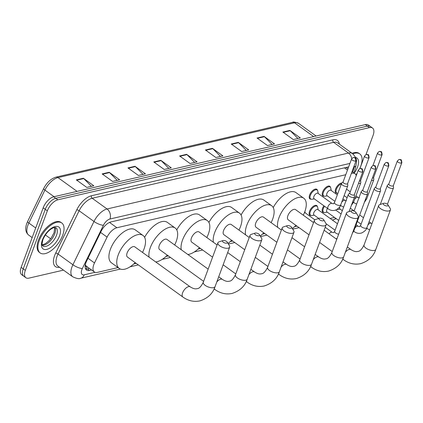 <?xml version="1.0" encoding="UTF-8"?>
<svg xmlns="http://www.w3.org/2000/svg" width="423" height="423" viewBox="0 0 423 423"><rect width="100%" height="100%" fill="white"/><g stroke="black" fill="none" stroke-linecap="round" stroke-linejoin="round"><path stroke-width="0.63" d="M311.106 199.196A5.911 2.913 -54.2 0 1 309.932 198.91A5.911 2.913 -54.2 0 1 309.636 194.982A5.911 2.913 -54.2 0 1 316.848 189.319A5.911 2.913 -54.2 0 1 317.493 190.345M324.108 196.182A5.911 2.913 -54.2 0 1 322.934 195.897A5.911 2.913 -54.2 0 1 322.638 191.973A5.911 2.913 -54.2 0 1 329.85 186.305A5.911 2.913 -54.2 0 1 330.495 187.331M337.11 193.174A5.911 2.913 -54.2 0 1 335.936 192.883A5.911 2.913 -54.2 0 1 335.64 188.959A5.911 2.913 -54.2 0 1 341.953 183.006M311.021 215.487A5.911 2.913 -54.2 0 1 309.848 215.201A5.911 2.913 -54.2 0 1 309.551 211.273A5.911 2.913 -54.2 0 1 316.769 205.61A5.911 2.913 -54.2 0 1 317.409 206.636M324.023 212.473A5.911 2.913 -54.2 0 1 322.849 212.187A5.911 2.913 -54.2 0 1 322.553 208.264A5.911 2.913 -54.2 0 1 323.881 205.784M345.755 174.725L116.896 227.743A11.083 5.457 125.8 0 0 107.088 237.113L94.503 262.947A11.083 5.457 125.8 0 0 93.795 264.602A11.083 5.457 125.8 0 0 94.35 271.963A11.083 5.457 125.8 0 0 97.359 272.375L118.049 267.579M85.261 264.253L85.658 265.306A3.696 1.819 125.8 0 0 87.085 266.723M94.35 271.963L86.525 266.321A11.083 5.457 -54.2 0 1 85.658 265.306M348.007 168.65L346.019 167.561M356.229 175.725A11.083 5.457 125.8 0 0 354.997 173.694A11.083 5.457 125.8 0 0 351.989 173.282L351.36 173.43M133.784 263.936L136.217 263.37M165.938 256.486L168.37 255.926M198.091 249.041L200.523 248.475M230.239 241.591L232.671 241.031M262.392 234.146L264.824 233.581M294.545 226.696L296.978 226.136M330.146 218.453L334.54 217.433M348.642 166.926A11.083 5.457 125.8 0 0 347.865 167.053L110.937 221.932A11.083 5.457 125.8 0 0 101.129 231.307L86.662 261.017A11.083 5.457 125.8 0 0 85.948 262.672A11.083 5.457 125.8 0 0 86.504 270.033A11.083 5.457 125.8 0 0 89.512 270.44L91.574 269.964M89.491 268.457L87.429 268.938A11.083 5.457 -54.2 0 1 85.647 269.028M63.492 270.123L28.886 278.138A11.083 5.457 -54.2 0 1 25.877 277.731A11.083 5.457 -54.2 0 1 25.322 270.371L47.344 210.839A11.083 5.457 -54.2 0 1 57.861 199.809L369.522 127.614A11.083 5.457 -54.2 0 1 372.531 128.026A11.083 5.457 -54.2 0 1 373.086 135.381L366.006 154.522M25.877 277.731L21.705 274.717A11.083 5.457 -54.2 0 1 21.15 267.362L43.172 207.825L45.261 209.332A11.083 5.457 -54.2 0 1 55.778 198.302L367.434 126.107A11.083 5.457 -54.2 0 1 370.442 126.519A11.083 5.457 -54.2 0 0 367.434 126.107L55.778 198.302A11.083 5.457 -54.2 0 0 45.261 209.332L23.239 268.864L45.261 209.332L47.344 210.839M23.794 276.224A11.083 5.457 -54.2 0 1 23.239 268.864A11.083 5.457 -54.2 0 0 23.794 276.224M352.195 171.669A11.083 5.457 125.8 0 0 352.232 171.061M43.172 207.825A11.083 5.457 -54.2 0 1 53.689 196.795L365.35 124.605A11.083 5.457 -54.2 0 1 368.359 125.012L372.531 128.026M238.276 142.377L248.708 149.906L241.665 151.534L231.233 144.01L238.276 142.377A2.956 2.242 -103 0 1 238.62 142.678L231.63 144.296M264.089 136.396L274.522 143.926L267.479 145.554L257.047 138.03L264.089 136.396A2.956 2.242 -103 0 1 264.438 136.698L257.448 138.316M289.903 130.416L300.335 137.946L293.298 139.574L282.865 132.05L289.903 130.416A2.956 2.242 -103 0 1 290.252 130.718L283.262 132.336M160.83 160.317L171.262 167.846L164.219 169.475L153.787 161.951L160.83 160.317A2.956 2.242 -103 0 1 161.174 160.618L154.189 162.236M135.011 166.297L145.443 173.821L138.406 175.455L127.973 167.926L135.011 166.297A2.956 2.242 -103 0 1 135.36 166.599L128.37 168.217M109.197 172.277L119.63 179.801L112.592 181.435L102.154 173.906L109.197 172.277A2.956 2.242 -103 0 1 109.546 172.579L102.556 174.197M83.384 178.257L93.816 185.782L86.773 187.415L76.341 179.886L83.384 178.257A2.956 2.242 -103 0 1 83.733 178.559L76.743 180.177M212.457 148.357L222.889 155.886L215.852 157.515L205.419 149.991L212.457 148.357A2.956 2.242 -103 0 1 212.806 148.658L205.816 150.276M186.643 154.337L197.076 161.866L190.033 163.495L179.601 155.971L186.643 154.337A2.956 2.242 -103 0 1 186.992 154.638L180.002 156.256M194.675 162.421L186.992 154.638M220.494 156.441L212.806 148.658M91.416 186.337L83.733 178.559M117.229 180.357L109.546 172.579M143.048 174.382L135.36 166.599M168.862 168.402L161.174 160.618M297.94 138.501L290.252 130.718M272.121 144.481L264.438 136.698M246.308 150.461L238.62 142.678M62.699 235.241A18.475 9.1 -54.2 0 1 40.153 252.943A18.475 9.1 -54.2 0 1 39.228 240.682A18.475 9.1 -54.2 0 1 61.774 222.979A18.475 9.1 -54.2 0 1 62.699 235.241M40.153 252.943L39.371 252.378A18.475 9.1 -54.2 0 1 38.445 240.116A18.475 9.1 -54.2 0 1 60.991 222.413L61.774 222.979M226.77 243.151A2.586 1.105 20.3 0 0 227.262 242.136A2.586 1.105 20.3 0 0 223.117 240.518A2.586 1.105 20.3 0 0 222.984 240.555A2.586 1.105 20.3 0 0 223.376 242.268A2.586 1.105 20.3 0 0 226.77 243.151M227.262 242.136L229.414 245.7A6.282 2.686 -159.7 0 1 229.673 247.148A6.282 2.686 -159.7 0 1 228.219 248.164A6.282 2.686 -159.7 0 1 221.218 246.762A6.282 2.686 -159.7 0 1 217.893 242.786A6.282 2.686 -159.7 0 1 219.029 241.856L222.984 240.555M182.9 297.052A6.282 3.093 125.8 0 1 182.588 292.88A6.282 3.093 125.8 0 1 188.547 286.63A6.282 3.093 125.8 0 1 190.25 286.863L134.805 246.863A6.282 3.093 125.8 0 0 127.138 252.88A6.282 3.093 125.8 0 0 127.45 257.052L182.9 297.052C188.261 300.853 193.946 302.128 199.952 300.875C207.772 298.315 212.811 293.567 215.069 286.625L229.673 247.148M135.17 262.62A20.325 10.009 -54.2 0 1 119.238 268.436A20.325 10.009 -54.2 0 1 118.218 254.947A20.325 10.009 -54.2 0 1 143.016 235.474A20.325 10.009 -54.2 0 1 144.037 248.967A20.325 10.009 -54.2 0 1 142.519 252.431M119.238 268.436L111.413 262.794A20.325 10.009 -54.2 0 1 110.398 249.3A20.325 10.009 -54.2 0 1 135.191 229.826L143.016 235.474M258.918 235.701A2.586 1.105 20.3 0 0 259.415 234.686A2.586 1.105 20.3 0 0 255.27 233.068A2.586 1.105 20.3 0 0 255.138 233.105A2.586 1.105 20.3 0 0 255.529 234.823A2.586 1.105 20.3 0 0 258.918 235.701M259.415 234.686L261.567 238.249A6.282 2.686 -159.7 0 1 261.826 239.698A6.282 2.686 -159.7 0 1 260.367 240.719A6.282 2.686 -159.7 0 1 253.372 239.312A6.282 2.686 -159.7 0 1 250.046 235.341A6.282 2.686 -159.7 0 1 251.183 234.411L255.138 233.105M208.148 269.128L166.953 239.413A6.282 3.093 125.8 0 0 159.291 245.43A6.282 3.093 125.8 0 0 159.603 249.602L203.627 281.358M149.118 257.189A20.325 10.009 -54.2 0 1 150.371 247.497A20.325 10.009 -54.2 0 1 175.17 228.023A20.325 10.009 -54.2 0 1 176.185 241.517A20.325 10.009 -54.2 0 1 174.673 244.98M167.323 255.169A20.325 10.009 -54.2 0 1 155.712 261.948M144.608 237.34A20.325 10.009 -54.2 0 1 167.344 222.382L175.17 228.023M291.072 228.256A2.586 1.105 20.3 0 0 291.563 227.241A2.586 1.105 20.3 0 0 287.418 225.623A2.586 1.105 20.3 0 0 287.291 225.66A2.586 1.105 20.3 0 0 287.682 227.373A2.586 1.105 20.3 0 0 291.072 228.256M291.563 227.241L293.721 230.805A6.282 2.686 -159.7 0 1 293.98 232.253A6.282 2.686 -159.7 0 1 292.52 233.269A6.282 2.686 -159.7 0 1 285.52 231.867A6.282 2.686 -159.7 0 1 282.194 227.891A6.282 2.686 -159.7 0 1 283.336 226.961L287.291 225.66M217.094 244.943L199.106 231.968A6.282 3.093 125.8 0 0 191.439 237.985A6.282 3.093 125.8 0 0 191.756 242.152L212.573 257.173M181.266 249.739A20.325 10.009 -54.2 0 1 182.525 240.047A20.325 10.009 -54.2 0 1 207.323 220.579A20.325 10.009 -54.2 0 1 208.338 234.072A20.325 10.009 -54.2 0 1 206.826 237.536M199.476 247.725A20.325 10.009 -54.2 0 1 187.865 254.498M176.761 229.895A20.325 10.009 -54.2 0 1 199.497 214.932L207.323 220.579M323.225 220.806A2.586 1.105 20.3 0 0 323.717 219.791A2.586 1.105 20.3 0 0 319.571 218.173A2.586 1.105 20.3 0 0 319.439 218.21A2.586 1.105 20.3 0 0 319.836 219.928A2.586 1.105 20.3 0 0 323.225 220.806M323.717 219.791L325.869 223.355A6.282 2.686 -159.7 0 1 326.128 224.803A6.282 2.686 -159.7 0 1 324.674 225.824A6.282 2.686 -159.7 0 1 317.673 224.417A6.282 2.686 -159.7 0 1 314.347 220.446A6.282 2.686 -159.7 0 1 315.489 219.516L319.439 218.21M249.247 237.493L231.259 224.518A6.282 3.093 125.8 0 0 223.593 230.535A6.282 3.093 125.8 0 0 223.91 234.707L244.721 249.723M213.419 242.294A20.325 10.009 -54.2 0 1 214.673 232.602A20.325 10.009 -54.2 0 1 239.471 213.129A20.325 10.009 -54.2 0 1 240.491 226.622A20.325 10.009 -54.2 0 1 238.974 230.086M231.624 240.275A20.325 10.009 -54.2 0 1 228.034 243.41M208.914 222.445A20.325 10.009 -54.2 0 1 231.651 207.487L239.471 213.129M355.373 213.361A2.586 1.105 20.3 0 0 355.87 212.346A2.586 1.105 20.3 0 0 351.725 210.728A2.586 1.105 20.3 0 0 351.592 210.765A2.586 1.105 20.3 0 0 351.984 212.478A2.586 1.105 20.3 0 0 355.373 213.361M355.87 212.346L358.022 215.91A6.282 2.686 -159.7 0 1 358.281 217.359A6.282 2.686 -159.7 0 1 356.827 218.374A6.282 2.686 -159.7 0 1 349.826 216.973A6.282 2.686 -159.7 0 1 346.5 212.996A6.282 2.686 -159.7 0 1 347.637 212.066L351.592 210.765M281.401 230.049L263.407 217.073A6.282 3.093 125.8 0 0 255.746 223.09A6.282 3.093 125.8 0 0 256.058 227.257L276.875 242.279M245.573 234.844A20.325 10.009 -54.2 0 1 246.826 225.152A20.325 10.009 -54.2 0 1 271.624 205.684A20.325 10.009 -54.2 0 1 272.639 219.177A20.325 10.009 -54.2 0 1 271.127 222.641M263.778 232.83A20.325 10.009 -54.2 0 1 260.182 235.965M241.062 215A20.325 10.009 -54.2 0 1 263.799 200.037L271.624 205.684M387.526 205.911A2.586 1.105 20.3 0 0 388.018 204.896A2.586 1.105 20.3 0 0 383.878 203.278A2.586 1.105 20.3 0 0 383.746 203.315A2.586 1.105 20.3 0 0 384.137 205.033A2.586 1.105 20.3 0 0 387.526 205.911M388.018 204.896L390.175 208.46A6.282 2.686 -159.7 0 1 390.434 209.908A6.282 2.686 -159.7 0 1 388.975 210.929A6.282 2.686 -159.7 0 1 381.974 209.522A6.282 2.686 -159.7 0 1 378.648 205.552A6.282 2.686 -159.7 0 1 379.791 204.621L383.746 203.315M313.549 222.598L295.561 209.623A6.282 3.093 125.8 0 0 287.894 215.64A6.282 3.093 125.8 0 0 288.211 219.812L309.028 234.828M277.726 227.4A20.325 10.009 -54.2 0 1 278.979 217.708A20.325 10.009 -54.2 0 1 303.777 198.234A20.325 10.009 -54.2 0 1 304.793 211.727A20.325 10.009 -54.2 0 1 303.28 215.191M295.931 225.38A20.325 10.009 -54.2 0 1 292.335 228.515M273.216 207.55A20.325 10.009 -54.2 0 1 295.952 192.592L303.777 198.234M352.872 153.882A18.475 9.1 -54.2 0 1 359.82 153.94A18.475 9.1 -54.2 0 1 360.745 166.202A18.475 9.1 -54.2 0 1 359.73 168.608M357.224 173.044A18.475 9.1 -54.2 0 1 355.939 174.858M352.105 153.316A18.475 9.1 -54.2 0 1 359.037 153.375L359.82 153.94M349.869 192.92L348.43 194.337A3.326 1.422 20.3 0 0 348.272 194.575A3.326 1.422 20.3 0 0 349.276 196.219A3.326 1.422 20.3 0 0 353.739 197.425A3.326 1.422 20.3 0 0 354.511 196.88A3.326 1.422 20.3 0 0 354.543 196.6L354.374 194.585M349.948 192.84A2.401 1.026 20.3 0 0 349.832 193.015A2.401 1.026 20.3 0 0 350.561 194.205A2.401 1.026 20.3 0 0 353.781 195.072A2.401 1.026 20.3 0 0 354.337 194.68L362.844 171.685C362.252 167.328 361.961 169.041 360.052 168.513A2.401 1.819 -103 0 1 361.348 168.814A2.401 1.819 77 0 1 362.289 172.071A2.401 1.026 20.3 0 0 362.844 171.685M304.512 212.457A3.326 1.639 -54.2 0 1 304.861 212.6L314.86 219.817M318.757 218.437L313.972 214.984A3.326 1.639 -54.2 0 1 313.803 212.774A3.326 1.639 -54.2 0 1 317.863 209.591L337.48 223.746M314.268 215.196L311.836 215.529A5.541 2.728 -54.2 0 1 310.588 215.275A5.541 2.728 -54.2 0 1 310.308 211.595A5.541 2.728 -54.2 0 1 317.076 206.287A5.541 2.728 -54.2 0 1 317.705 207.386L318.159 209.803M362.871 189.906L361.432 191.323A3.326 1.422 20.3 0 0 361.274 191.561A3.326 1.422 20.3 0 0 362.278 193.205A3.326 1.422 20.3 0 0 366.741 194.411A3.326 1.422 20.3 0 0 367.513 193.871A3.326 1.422 20.3 0 0 367.545 193.586L367.375 191.577M362.95 189.832A2.401 1.026 20.3 0 0 362.834 190.006A2.401 1.026 20.3 0 0 363.563 191.191A2.401 1.026 20.3 0 0 366.783 192.058A2.401 1.026 20.3 0 0 367.338 191.672L375.846 168.671C375.254 164.314 374.963 166.028 373.054 165.499A2.401 1.819 -103 0 1 374.35 165.8A2.401 1.819 77 0 1 375.291 169.063A2.401 1.026 20.3 0 0 375.846 168.671M338.707 220.436L326.974 211.971A3.326 1.639 -54.2 0 1 326.805 209.766A3.326 1.639 -54.2 0 1 327.524 208.412M327.27 212.187L324.832 212.515A5.541 2.728 -54.2 0 1 323.59 212.267A5.541 2.728 -54.2 0 1 323.309 208.587A5.541 2.728 -54.2 0 1 324.552 206.265M375.873 186.897L374.434 188.314A3.326 1.422 20.3 0 0 374.276 188.552A3.326 1.422 20.3 0 0 375.28 190.197A3.326 1.422 20.3 0 0 379.743 191.397A3.326 1.422 20.3 0 0 380.51 190.858A3.326 1.422 20.3 0 0 380.547 190.572L380.377 188.563M375.952 186.818A2.401 1.026 20.3 0 0 375.836 186.992A2.401 1.026 20.3 0 0 376.565 188.177A2.401 1.026 20.3 0 0 379.785 189.049A2.401 1.026 20.3 0 0 380.34 188.658L388.848 165.663C388.256 161.3 387.965 163.019 386.056 162.485A2.401 1.819 -103 0 1 387.352 162.792A2.401 1.819 77 0 1 388.293 166.049A2.401 1.026 20.3 0 0 388.848 165.663M342.323 210.654L339.976 208.962A3.326 1.639 -54.2 0 1 339.806 206.752A3.326 1.639 -54.2 0 1 339.87 206.588M340.272 209.174L337.834 209.507A5.541 2.728 -54.2 0 1 336.994 209.454M388.874 183.883L387.436 185.3A3.326 1.422 20.3 0 0 387.278 185.538A3.326 1.422 20.3 0 0 388.282 187.183A3.326 1.422 20.3 0 0 392.74 188.388A3.326 1.422 20.3 0 0 393.512 187.849A3.326 1.422 20.3 0 0 393.549 187.563L393.379 185.549M388.954 183.809A2.401 1.026 20.3 0 0 388.837 183.979A2.401 1.026 20.3 0 0 389.567 185.168A2.401 1.026 20.3 0 0 392.787 186.035A2.401 1.026 20.3 0 0 393.342 185.649L401.85 162.649C401.258 158.292 400.967 160.005 399.053 159.476A2.401 1.819 -103 0 1 400.348 159.778A2.401 1.819 77 0 1 401.295 163.04A2.401 1.026 20.3 0 0 401.85 162.649M340.441 205.525A3.326 1.639 -54.2 0 1 340.526 205.398L341.139 205.842A3.326 1.639 -54.2 0 1 340.727 204.827M328.137 208.851L314.051 198.694A3.326 1.639 -54.2 0 1 313.887 196.484A3.326 1.639 -54.2 0 1 317.943 193.3L332.029 203.458A3.326 1.639 -54.2 0 0 330.992 203.373A3.326 1.639 -54.2 0 0 327.973 206.646A3.326 1.639 -54.2 0 0 328.137 208.851C330.442 210.485 332.906 210.913 335.524 210.131C338.643 208.502 340.383 206.725 340.737 204.806L347.759 185.819A3.326 1.422 20.3 0 0 347.796 185.533L347.627 183.524M343.122 181.858L341.678 183.27A3.326 1.422 20.3 0 0 341.525 183.513A3.326 1.422 20.3 0 0 342.53 185.152A3.326 1.422 20.3 0 0 345.697 186.384A3.326 1.422 20.3 0 0 347.759 185.819M314.347 198.905L311.915 199.238A5.541 2.728 -54.2 0 1 310.672 198.984A5.541 2.728 -54.2 0 1 310.392 195.304A5.541 2.728 -54.2 0 1 317.155 189.996A5.541 2.728 -54.2 0 1 317.789 191.096L318.239 193.512M343.201 181.779A2.401 1.026 20.3 0 0 343.085 181.953A2.401 1.026 20.3 0 0 343.809 183.138A2.401 1.026 20.3 0 0 347.034 184.01A2.401 1.026 20.3 0 0 347.59 183.619L356.097 160.618C355.505 156.261 355.214 157.975 353.3 157.446A2.401 1.819 -103 0 1 354.596 157.747A2.401 1.819 77 0 1 355.542 161.01A2.401 1.026 20.3 0 0 356.097 160.618M334.921 201.353L327.053 195.68A3.326 1.639 -54.2 0 1 326.889 193.475A3.326 1.639 -54.2 0 1 330.945 190.287L337.316 194.881M327.349 195.897L324.917 196.224A5.541 2.728 -54.2 0 1 323.669 195.976A5.541 2.728 -54.2 0 1 323.394 192.296A5.541 2.728 -54.2 0 1 330.157 186.982A5.541 2.728 -54.2 0 1 330.791 188.087L331.241 190.498M359.386 181.044A2.401 1.026 20.3 0 0 360.031 180.996A2.401 1.026 20.3 0 0 360.592 180.605L369.099 157.61C368.507 153.253 368.211 154.966 366.302 154.437A2.401 1.819 -103 0 1 367.598 154.739A2.401 1.819 77 0 1 368.539 157.996A2.401 1.026 20.3 0 0 369.099 157.61M358.53 183.349A3.326 1.422 20.3 0 0 360.761 182.805A3.326 1.422 20.3 0 0 360.798 182.519L360.629 180.51M337.935 193.211L337.919 193.216A5.541 2.728 -54.2 0 1 336.671 192.962A5.541 2.728 -54.2 0 1 336.396 189.282A5.541 2.728 -54.2 0 1 341.403 183.836M372.383 178.03A2.401 1.026 20.3 0 0 373.033 177.983A2.401 1.026 20.3 0 0 373.594 177.597L382.101 154.596C381.509 150.239 381.213 151.952 379.304 151.423A2.401 1.819 -103 0 1 380.6 151.725A2.401 1.819 77 0 1 381.541 154.987A2.401 1.026 20.3 0 0 382.101 154.596M371.531 180.341A3.326 1.422 20.3 0 0 373.763 179.796A3.326 1.422 20.3 0 0 373.8 179.511L373.625 177.501M88.005 258.257L94.503 262.947M87.106 266.739A11.083 8.407 77 0 1 85.874 269.054M100.589 232.423L107.088 237.113M109.52 222.424L116.896 227.743M344.449 167.841L347.489 170.035M351.534 172.954L351.989 173.282M87.429 268.938L89.512 270.44M349.937 163.421L109.959 219.008A7.392 3.638 125.8 0 0 103.424 225.258L82.348 268.526A7.392 3.638 125.8 0 0 81.872 269.631A7.392 3.638 125.8 0 0 84.246 274.813L95.016 272.317M72.703 276.769A14.779 7.276 -54.2 0 1 71.963 266.955A14.779 7.276 -54.2 0 1 72.909 264.745L58.041 254.022A14.779 7.276 125.8 0 0 57.094 256.232A14.779 7.276 125.8 0 0 57.835 266.046L72.703 276.769C76.611 278.609 79.275 279.101 80.698 278.249A7.392 5.605 -103 0 0 84.246 274.813M59.574 267.299A16.629 8.19 -54.2 0 1 54.62 255.561A16.629 8.19 -54.2 0 1 55.683 253.076L76.759 209.808A16.629 8.19 -54.2 0 1 91.468 195.749L332.901 139.823A16.629 8.19 -54.2 0 1 339.373 144.132M57.861 199.809L53.689 196.795M25.322 270.371L21.15 267.362M369.522 127.614L365.35 124.605M82.348 268.526A7.392 2.136 -154 0 1 72.909 264.745L93.985 221.478L79.122 210.754L58.041 254.022A1.845 0.534 26 0 0 55.683 253.076M103.424 225.258A7.392 2.136 -154 0 1 93.985 221.478A14.779 7.276 -54.2 0 1 107.061 208.978L92.198 198.255A14.779 7.276 125.8 0 0 79.122 210.754A1.845 0.534 26 0 0 76.759 209.808M109.959 219.008A7.392 5.605 -103 0 0 107.061 208.978L348.494 153.052L333.625 142.329L92.198 198.255A1.845 1.401 77 0 1 91.468 195.749M351.746 158.62A7.392 5.605 -103 0 0 348.494 153.052A14.779 7.276 -54.2 0 1 352.502 153.602L337.639 142.874A14.779 7.276 125.8 0 0 333.625 142.329A1.845 1.401 77 0 1 332.901 139.823M352.877 172.161L354.099 167.191A7.392 3.638 125.8 0 0 354.305 165.462M354.125 173.065L356.055 165.192A7.392 4.082 -166.2 0 1 354.099 167.191M336.211 218.638L333.218 219.754A7.392 5.605 -103 0 0 335.656 218.236M77.076 191.381L57.977 177.602A3.696 2.802 -103 0 0 55.984 177.137L292.552 122.337A3.696 2.802 77 0 1 294.545 122.807L57.977 177.602A14.779 7.276 125.8 0 0 44.901 190.101L28.859 223.037A14.779 7.276 125.8 0 0 27.913 225.248A14.779 7.276 125.8 0 0 28.653 235.061L32.164 237.594M28.653 235.061C25.56 232.449 24.941 228.573 26.792 223.423L27.648 221.43A3.696 1.068 -154 0 0 28.859 223.037L35.717 227.986M45.34 234.929L50.66 238.768M292.552 122.337C292.98 121.676 294.984 122.014 298.559 123.352A14.779 7.276 125.8 0 0 294.545 122.807L313.644 136.581M54.065 196.711L44.901 190.101A3.696 1.068 -154 0 1 43.691 188.494C46.81 182.487 50.908 178.702 55.984 177.137M56.55 235.177A11.262 5.547 -54.2 0 1 42.808 245.964C42.929 244.626 40.994 247.852 42.913 239.587C45.811 233.247 49.459 229.261 53.864 227.632L55.989 227.701A11.262 5.547 -54.2 0 1 56.55 235.177M59.521 235.976A13.478 6.636 -54.2 0 1 46.736 249.39A13.478 6.636 -54.2 0 1 42.4 239.947A13.478 6.636 -54.2 0 1 55.191 226.532A13.478 6.636 -54.2 0 1 59.521 235.976M55.059 227.447A11.262 5.547 -54.2 0 1 54.726 233.861A11.262 5.547 -54.2 0 1 42.279 245.166M190.25 286.863C193.047 288.639 195.336 289.232 197.118 288.634C199.074 288.687 201.131 286.561 203.289 282.268A6.282 2.686 20.3 0 0 206.614 286.244A6.282 2.686 20.3 0 0 213.615 287.645A6.282 2.686 20.3 0 0 215.069 286.625M214.345 288.396A6.282 3.093 125.8 0 0 215.053 289.602C220.415 293.409 226.099 294.683 232.105 293.43C239.926 290.871 244.965 286.117 247.222 279.18L261.826 239.698M218.723 276.758L222.403 279.418C225.2 281.189 227.489 281.781 229.266 281.189C231.222 281.237 233.285 279.117 235.442 274.818A6.282 2.686 20.3 0 0 238.768 278.794A6.282 2.686 20.3 0 0 245.763 280.2A6.282 2.686 20.3 0 0 247.222 279.18M222.403 279.418A6.282 3.093 125.8 0 0 220.7 279.185A6.282 3.093 125.8 0 0 216.798 281.956M246.498 280.951A6.282 3.093 125.8 0 0 247.206 282.157C252.568 285.959 258.252 287.233 264.253 285.98C272.074 283.421 277.118 278.672 279.376 271.73L293.98 232.253M250.871 269.314L254.556 271.968C257.353 273.744 259.643 274.331 261.419 273.739C263.376 273.792 265.433 271.666 267.59 267.373A6.282 2.686 20.3 0 0 270.916 271.344A6.282 2.686 20.3 0 0 277.916 272.75A6.282 2.686 20.3 0 0 279.376 271.73M254.556 271.968A6.282 3.093 125.8 0 0 252.848 271.735A6.282 3.093 125.8 0 0 248.951 274.511M278.646 273.501A6.282 3.093 125.8 0 0 279.354 274.707C284.716 278.514 290.4 279.788 296.407 278.535C304.227 275.976 309.266 271.222 311.529 264.285L326.128 224.803M283.024 261.863L286.709 264.518C289.501 266.294 291.791 266.887 293.573 266.294C295.529 266.342 297.586 264.222 299.743 259.923A6.282 2.686 20.3 0 0 303.069 263.899A6.282 2.686 20.3 0 0 310.07 265.3A6.282 2.686 20.3 0 0 311.529 264.285M286.709 264.518A6.282 3.093 125.8 0 0 285.002 264.29A6.282 3.093 125.8 0 0 281.099 267.061M310.799 266.056A6.282 3.093 125.8 0 0 311.508 267.262C316.869 271.064 322.553 272.338 328.56 271.085C336.38 268.526 341.419 263.778 343.677 256.835L358.281 217.359M315.177 254.419L318.857 257.073C321.654 258.85 323.944 259.436 325.721 258.844C327.682 258.897 329.739 256.772 331.896 252.478A6.282 2.686 20.3 0 0 335.222 256.449A6.282 2.686 20.3 0 0 342.223 257.856A6.282 2.686 20.3 0 0 343.677 256.835M318.857 257.073A6.282 3.093 125.8 0 0 317.155 256.84A6.282 3.093 125.8 0 0 313.253 259.616M342.953 258.606A6.282 3.093 125.8 0 0 343.661 259.812C349.023 263.619 354.707 264.893 360.708 263.64C368.528 261.081 373.572 256.327 375.83 249.39L390.434 209.908M347.331 246.969L351.011 249.623C353.808 251.399 356.097 251.992 357.874 251.399C359.83 251.447 361.887 249.327 364.044 245.028A6.282 2.686 20.3 0 0 367.37 249.004A6.282 2.686 20.3 0 0 374.371 250.405A6.282 2.686 20.3 0 0 375.83 249.39M351.011 249.623A6.282 3.093 125.8 0 0 349.303 249.396A6.282 3.093 125.8 0 0 345.406 252.166M355.579 157.414A13.478 6.636 -54.2 0 1 357.572 166.937A13.478 6.636 -54.2 0 1 354.178 173.102M360.052 168.513L358.339 170.02A2.401 1.026 20.3 0 0 359.613 171.537A2.401 1.026 20.3 0 0 362.289 172.071M329.099 233.819A3.326 1.639 -54.2 0 1 331.156 232.232A3.326 1.639 -54.2 0 1 332.192 232.322L333.573 232.687L334.662 231.36A3.326 1.422 20.3 0 0 338.654 234.21M373.054 165.499L371.341 167.006A2.401 1.026 20.3 0 0 372.615 168.523A2.401 1.026 20.3 0 0 375.291 169.063M353.168 231.185A3.326 1.422 20.3 0 0 353.258 231.164A3.326 1.422 20.3 0 0 353.903 230.657L367.513 193.871M386.056 162.485L384.343 163.992A2.401 1.026 20.3 0 0 385.617 165.515A2.401 1.026 20.3 0 0 388.293 166.049M354.818 228.187A3.326 1.639 -54.2 0 1 357.16 226.21A3.326 1.639 -54.2 0 1 358.196 226.294L359.571 226.665L360.666 225.337A3.326 1.422 20.3 0 0 362.426 227.442A3.326 1.422 20.3 0 0 366.133 228.182A3.326 1.422 20.3 0 0 366.26 228.15A3.326 1.422 20.3 0 0 366.905 227.643L380.51 190.858M369.644 229.901L367.307 228.679A3.326 1.639 -54.2 0 1 366.9 227.664C366.551 229.562 364.811 231.339 361.691 232.967C359.074 233.75 356.61 233.322 354.305 231.693A3.326 1.639 -54.2 0 1 353.898 230.678L352.343 233.417M399.053 159.476L397.345 160.983A2.401 1.026 20.3 0 0 398.614 162.501A2.401 1.026 20.3 0 0 401.295 163.04M367.82 225.179A3.326 1.639 -54.2 0 1 370.162 223.201A3.326 1.639 -54.2 0 1 371.198 223.286L371.954 223.656M353.3 157.446L351.592 158.953A2.401 1.026 20.3 0 0 352.861 160.47A2.401 1.026 20.3 0 0 355.542 161.01M332.029 203.458L333.403 203.823L334.498 202.501A3.326 1.422 20.3 0 0 335.508 204.14A3.326 1.422 20.3 0 0 340.092 205.314A3.326 1.422 20.3 0 0 340.737 204.806M366.302 154.437L364.594 155.939A2.401 1.026 20.3 0 0 365.863 157.462A2.401 1.026 20.3 0 0 368.539 157.996M341.647 202.342A3.326 1.639 -54.2 0 1 343.994 200.359A3.326 1.639 -54.2 0 1 345.031 200.449L346.405 200.814M352.47 202.4A3.326 1.422 20.3 0 0 353.094 202.3A3.326 1.422 20.3 0 0 353.739 201.792L351.344 205.441M379.304 151.423L377.596 152.93A2.401 1.026 20.3 0 0 378.865 154.448A2.401 1.026 20.3 0 0 381.541 154.987M354.648 199.328A3.326 1.639 -54.2 0 1 356.996 197.351A3.326 1.639 -54.2 0 1 358.032 197.435L359.407 197.8M365.472 199.386A3.326 1.422 20.3 0 0 366.096 199.291A3.326 1.422 20.3 0 0 366.741 198.784L364.346 202.427M356.631 204.103L354.141 202.829A3.326 1.639 -54.2 0 1 353.728 201.813M352.047 171.564L354.997 173.694M356.055 165.192C356.251 161.618 358.212 159.466 352.502 153.602M80.698 278.249L120.386 269.054M130.046 266.818L138.332 264.898M162.194 259.373L170.485 257.454M194.347 251.923L202.638 250.004M228.409 244.034L234.786 242.553M260.563 236.584L266.939 235.109M292.711 229.139L299.093 227.659M332.261 219.976L333.218 219.754M27.648 221.43L43.691 188.494M298.559 123.352L316.108 136.01M42.2 244.891L45.467 243.627L49.026 240.671L51.231 238.001L54.054 232.761L54.773 227.458M203.289 282.268L217.893 242.786M214.101 288.92L215.053 289.602M235.442 274.818L250.046 235.341M223.143 264.798L235.775 273.914M246.255 281.469L247.206 282.157M267.59 267.373L282.194 227.891M227.669 252.573L240.301 261.684M255.296 257.353L267.928 266.464M278.408 274.025L279.354 274.707M299.743 259.923L314.347 220.446M259.822 245.123L272.449 254.234M287.45 249.903L300.081 259.019M310.556 266.575L311.508 267.262M331.896 252.478L346.5 212.996M291.97 237.678L304.602 246.789M319.603 242.458L332.229 251.569M342.709 259.13L343.661 259.812M364.044 245.028L378.648 205.552M324.124 230.228L336.756 239.339M349.065 211.595L354.511 196.88M337.126 238.334L336.074 238.852M325.213 227.283L332.192 232.322M305.157 212.817L304.898 211.437M334.662 231.36L348.272 194.575M358.339 170.02L349.832 193.015M326.048 223.698L335.085 230.218M310.588 215.275L309.245 214.308M317.076 206.287L315.727 205.319M354.062 211.056L361.274 191.561M371.341 167.006L362.834 190.006M353.67 231.233L354.305 231.693M323.59 212.267L322.247 211.294M335.698 210.067L341.102 213.964M356.081 224.772L358.196 226.294M360.666 225.337L374.276 188.552M384.343 163.992L375.836 186.992M357.303 221.462L361.089 224.195M366.672 228.219L367.307 228.679M387.436 204.283L393.512 187.849M350.318 208.222L354.099 210.95M359.698 214.99L363.484 217.718M369.083 221.758L371.198 223.286M380.277 204.457L387.278 185.538M397.345 160.983L388.837 183.979M334.498 202.501L341.525 183.513M310.672 198.984L309.329 198.017M317.155 189.996L315.812 189.028M351.592 158.953L343.085 181.953M343.629 207.117L341.139 205.842M323.669 195.976L322.326 195.003M342.916 198.921L345.031 200.449M353.739 201.792L360.761 182.805M330.157 186.982L328.814 186.014M364.594 155.939L359.931 168.539M344.137 195.611L347.098 197.747M353.506 202.374L354.141 202.829M336.671 192.962L335.328 191.994M346.532 189.139L350.27 191.836M355.917 195.907L358.032 197.435M366.741 198.784L373.763 179.796M377.596 152.93L372.933 165.53"/></g></svg>
